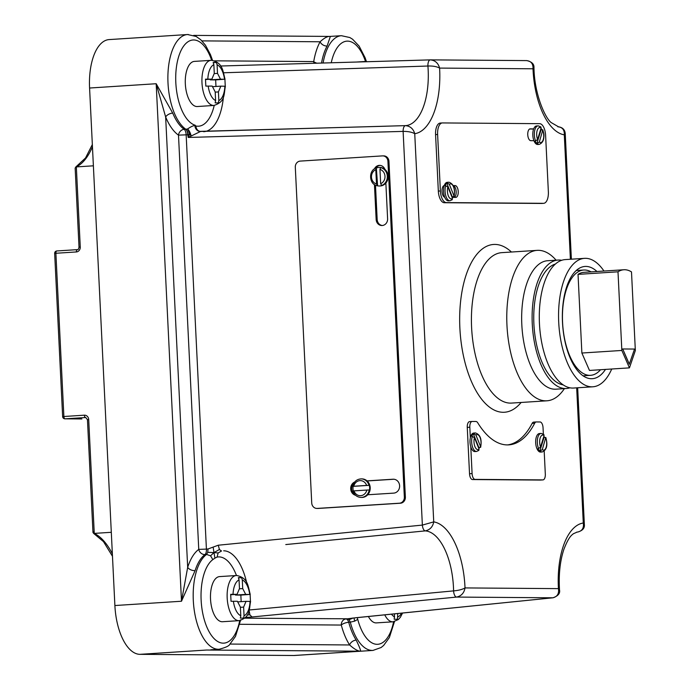 <?xml version="1.0" encoding="UTF-8"?>
<svg xmlns="http://www.w3.org/2000/svg" width="690" height="690" viewBox="0 0 690 690"><rect width="100%" height="100%" fill="white"/><g stroke="black" fill="none" stroke-linecap="round" stroke-linejoin="round"><path stroke-width="1.03" d="M452.312 197.944A9.28 4.312 86.3 0 0 452.511 197.409L453.986 195.839L449.345 184.342L447.232 183.005A9.28 4.312 -93.7 0 1 448.793 182.229A9.28 4.312 -93.7 0 1 448.94 182.229M454.037 196.667L453.986 195.839A7.538 3.502 86.3 0 0 453.891 187.999A7.538 3.502 86.3 0 0 450.561 183.859A7.538 3.502 86.3 0 0 449.345 184.342M536.682 125.968A9.28 4.312 86.3 0 0 536.535 125.968L538.321 125.865L540.874 126.925L541.107 127.995L537.588 139.44L535.613 140.967A9.28 4.312 -93.7 0 1 534.552 131.273A9.28 4.312 -93.7 0 1 538.079 125.865A9.28 4.312 -93.7 0 1 538.217 125.865M447.405 182.324A9.28 4.312 86.3 0 0 447.258 182.324A9.28 4.312 86.3 0 0 444.291 185.515A9.28 4.312 86.3 0 0 444.731 197.271A9.28 4.312 86.3 0 0 448.31 200.85A9.28 4.312 86.3 0 0 448.457 200.842A9.28 4.312 86.3 0 0 448.595 200.833M452.511 197.409L446.715 183.04A9.28 4.312 86.3 0 0 445.248 185.636L447.879 186.938L452.511 198.435L451.553 199.971M446.715 183.04L447.232 183.005M536.535 125.968A9.28 4.312 86.3 0 0 533.663 128.892A9.28 4.312 86.3 0 0 533.931 140.7A9.28 4.312 86.3 0 0 537.588 144.486A9.28 4.312 86.3 0 0 537.734 144.486A9.28 4.312 86.3 0 0 537.881 144.469M535.613 140.967L535.104 140.993A9.28 4.312 86.3 0 0 536.829 143.615L539.313 142.062L542.823 129.858C544.988 137.586 543.806 142.425 539.269 144.383A9.28 4.312 -93.7 0 1 539.123 144.391A9.28 4.312 -93.7 0 1 537.337 143.58M376.498 183.989L375.8 169.671A7.538 6.771 -89.3 0 0 371.462 177.123A7.538 6.771 -89.3 0 0 376.498 183.989L377.603 185.808A9.28 8.34 90.7 0 0 379.129 185.989A9.28 8.34 90.7 0 0 381.768 185.541L380.656 183.721A7.538 6.771 -89.3 0 0 384.994 176.269A7.538 6.771 -89.3 0 0 379.957 169.404L380.656 183.721M354.893 494.566A6.96 6.253 90.7 0 1 351.719 488.891A6.96 6.253 90.7 0 1 353.832 483.285M355.591 495.282A6.96 6.253 90.7 0 1 350.701 488.874A6.96 6.253 90.7 0 1 354.72 481.991M539.554 433.544A9.28 4.312 86.3 0 0 539.408 433.544L541.288 433.432L543.849 434.493L544.074 435.571L540.563 447.008L538.588 448.534A9.28 4.312 -93.7 0 1 537.527 438.84A9.28 4.312 -93.7 0 1 541.046 433.441A9.28 4.312 -93.7 0 1 541.193 433.441M478.895 448.655A9.28 4.312 86.3 0 0 479.093 448.12L473.297 433.751A9.28 4.312 86.3 0 0 471.831 436.347L474.461 437.65L479.093 449.156L478.136 450.682M473.883 433.044A9.28 4.312 86.3 0 0 473.737 433.053A9.28 4.312 86.3 0 0 470.339 437.796A9.28 4.312 86.3 0 0 470.778 446.766A9.28 4.312 86.3 0 0 474.789 451.57A9.28 4.312 86.3 0 0 474.936 451.562A9.28 4.312 86.3 0 0 475.074 451.553M473.297 433.751L473.814 433.717A9.28 4.312 -93.7 0 1 475.375 432.94A9.28 4.312 -93.7 0 1 475.522 432.94M539.408 433.544A9.28 4.312 86.3 0 0 535.69 442.928A9.28 4.312 86.3 0 0 540.46 452.071A9.28 4.312 86.3 0 0 540.606 452.062A9.28 4.312 86.3 0 0 540.744 452.045M538.588 448.534L538.071 448.569A9.28 4.312 86.3 0 0 539.796 451.191L542.288 449.63L545.79 437.426C547.964 445.154 546.782 450.001 542.245 451.959A9.28 4.312 -93.7 0 1 542.099 451.959A9.28 4.312 -93.7 0 1 540.313 451.157M543.358 434.114L543.047 427.783A5.796 2.691 86.3 0 0 540.063 421.97L536.328 421.944A5.796 2.691 86.3 0 0 536.242 421.944A5.796 2.691 86.3 0 0 534.681 423.246A96.246 44.721 -93.7 0 1 508.78 444.869A96.246 44.721 -93.7 0 1 507.288 444.912A96.246 44.721 -93.7 0 1 477.747 422.815A5.796 2.691 86.3 0 0 475.971 421.487L472.236 421.461A5.796 2.691 86.3 0 0 472.15 421.461A5.796 2.691 86.3 0 0 469.821 427.231L470.339 437.796M394.525 613.824L394.214 619.241L397.457 619.266L397.742 613.496M215.151 102.879L218.385 102.905L218.842 100.55L218.42 91.917L220.843 86.147L225.259 86.25L224.923 79.298L220.498 79.195L217.514 73.39L217.091 64.748L216.41 62.471L213.167 62.445L213.857 64.722L214.28 73.364L211.864 79.134L205.491 79.152L205.836 86.103L212.201 86.078L215.185 91.891L215.608 100.524L215.151 102.879M368.382 616.472A22.615 10.505 86.3 0 0 376.024 622.898A22.615 10.505 86.3 0 0 376.378 622.889L393.033 621.819A22.615 10.505 -93.7 0 1 392.679 621.828A22.615 10.505 -93.7 0 1 384.735 614.816M194.753 61.384A22.615 10.505 86.3 0 0 194.399 61.393A22.615 10.505 86.3 0 0 185.351 84.258A22.615 10.505 86.3 0 0 196.961 106.536A22.615 10.505 86.3 0 0 197.314 106.527L213.96 105.449A22.615 10.505 -93.7 0 1 213.615 105.467A22.615 10.505 -93.7 0 1 201.998 83.188A22.615 10.505 -93.7 0 1 211.054 60.323A22.615 10.505 -93.7 0 1 211.407 60.315M240.344 618.076L243.587 618.102L244.044 615.747L243.622 607.114L246.037 601.344L250.461 601.447L250.116 594.504L245.7 594.4L242.716 588.587L242.294 579.945L241.604 577.668L238.369 577.642L239.051 579.928L239.473 588.561L237.058 594.332L230.693 594.349L231.029 601.301L237.395 601.275L240.379 607.088L240.801 615.721L240.344 618.076M219.946 576.581A22.615 10.505 86.3 0 0 219.593 576.59A22.615 10.505 86.3 0 0 210.545 599.455A22.615 10.505 86.3 0 0 222.154 621.733A22.615 10.505 86.3 0 0 222.508 621.725L239.163 620.655A22.615 10.505 -93.7 0 1 238.809 620.664A22.615 10.505 -93.7 0 1 227.2 598.385A22.615 10.505 -93.7 0 1 236.247 575.52A22.615 10.505 -93.7 0 1 236.601 575.512M591.071 271.869A52.768 24.512 86.3 0 0 584.568 269.997A52.768 24.512 86.3 0 0 583.74 270.014A52.768 24.512 86.3 0 0 562.626 323.369A52.768 24.512 86.3 0 0 589.717 375.351A52.768 24.512 86.3 0 0 590.536 375.326A52.768 24.512 86.3 0 0 600.559 369.728M564.394 388.634A75.374 35.026 -93.7 0 1 546.911 400.804A75.374 35.026 -93.7 0 1 506.96 325.318A75.374 35.026 -93.7 0 1 537.2 250.358A75.374 35.026 -93.7 0 1 556.106 260.182M569.94 387.806A64.36 29.903 -93.7 0 1 566.386 388.505L555.933 389.177A64.36 29.903 -93.7 0 1 521.821 324.723A64.36 29.903 -93.7 0 1 547.644 260.725L558.098 260.052A64.36 29.903 -93.7 0 1 561.712 260.285M566.386 388.505A64.36 29.903 -93.7 0 1 532.275 324.05A64.36 29.903 -93.7 0 1 558.098 260.052M563.195 384.891A60.884 28.29 -93.7 0 1 533.896 324.067A60.884 28.29 -93.7 0 1 555.398 264.046M611.728 369.012A64.36 29.903 -93.7 0 1 592.822 386.797A64.36 29.903 -93.7 0 1 558.719 322.342A64.36 29.903 -93.7 0 1 584.534 258.345A64.36 29.903 -93.7 0 1 603.966 271.032M592.822 386.797L573.562 388.039A64.36 29.903 -93.7 0 1 539.451 323.584A64.36 29.903 -93.7 0 1 565.274 259.587L584.534 258.345M605.484 369.409A56.244 26.134 -93.7 0 1 592.305 378.698A56.244 26.134 -93.7 0 1 562.497 322.377A56.244 26.134 -93.7 0 1 585.06 266.444A56.244 26.134 -93.7 0 1 596.962 271.489M576.736 532.137L577.677 532.042C582.188 531.007 584.051 527.997 583.283 523.02L584.352 524.357L577.668 387.78M245.381 617.507L252.023 616.972L249.884 614.825L249.038 610.012L453.589 590.89A56.244 26.134 86.3 0 0 425.273 530.886A5.796 2.527 -95.5 0 1 422.366 525.09L433.734 521.882C432.777 526.85 429.956 529.851 425.273 530.886L291.12 544.039M172.724 113.082A5.796 3.027 157.6 0 0 165.652 116.972L187.68 567.37A5.796 3.303 -162.4 0 0 195.097 570.63L181.496 601.24L187.68 567.37A54.501 25.323 -93.7 0 1 198.755 549.395L178.494 135.137A54.501 25.323 -93.7 0 1 165.652 116.972L156.182 83.723L172.724 113.082A48.705 22.632 86.3 0 0 184.196 129.315L185.791 129.228A48.705 22.632 -93.7 0 1 167.894 76.012A48.705 22.632 -93.7 0 1 187.542 34.535L109.115 39.589A48.705 22.632 86.3 0 0 89.579 88.027L114.885 605.535A48.705 22.632 86.3 0 0 139.941 654.336L293.811 655.5A48.705 22.632 86.3 0 0 294.57 655.483L372.988 650.42A48.705 22.632 -93.7 0 1 372.238 650.437A48.705 22.632 -93.7 0 1 350.296 622.147L348.735 622.294A48.705 22.632 86.3 0 0 356.178 640.087C359.637 647.255 361.051 650.955 360.422 651.205C357.817 651.127 354.212 649.048 349.614 644.96A5.796 3.933 147.3 0 1 356.178 640.087M210.821 649.79L219.118 649.255A48.705 22.632 -93.7 0 1 218.368 649.273A48.705 22.632 -93.7 0 1 193.976 608.235A48.705 22.632 -93.7 0 1 206.586 554.441L204.999 554.562A48.705 22.632 86.3 0 0 195.097 570.63M353.349 490.918A9.28 8.34 90.7 0 1 352.995 488.693A9.28 8.34 90.7 0 1 353.142 486.355L369.271 485.337A9.28 8.34 90.7 0 1 369.65 487.632A9.28 8.34 90.7 0 1 369.495 489.969L369.245 489.96A9.28 8.34 90.7 0 1 360.956 497.438L361.767 497.447A9.28 8.34 90.7 0 0 367.727 494.764A9.28 8.34 90.7 0 0 370.202 487.64A9.28 8.34 90.7 0 0 367.046 480.87L393.033 479.222A6.96 6.253 90.7 0 1 393.455 479.214A6.96 6.253 90.7 0 1 399.622 486.01A6.96 6.253 90.7 0 1 393.714 493.117L367.727 494.764M353.142 486.355L352.719 486.338C353.901 481.655 356.721 479.171 361.18 478.886L361.991 478.895A9.28 8.34 90.7 0 1 367.046 480.87M369.271 485.337L366.632 485.424A7.538 6.771 -89.3 0 0 359.939 480.628A7.538 6.771 -89.3 0 0 353.754 486.243L366.632 485.424M379.638 167.437A9.28 8.34 90.7 0 1 379.914 167.437A9.28 8.34 90.7 0 1 384.873 169.335A9.28 8.34 90.7 0 1 388.134 176.192A9.28 8.34 90.7 0 1 385.857 183.083A9.28 8.34 90.7 0 1 379.69 185.989A9.28 8.34 90.7 0 1 379.414 185.981M377.603 185.808L376.352 167.894C368.201 170.24 368.934 184.497 377.275 185.8M376.723 167.877A9.28 8.34 90.7 0 1 379.353 167.429A9.28 8.34 90.7 0 1 380.889 167.61L380.63 167.61A9.28 8.34 90.7 0 1 387.314 176.174A9.28 8.34 90.7 0 1 381.51 185.541M194.399 61.393L211.649 60.306A42.909 19.932 86.3 0 0 193.7 39.968A42.909 19.932 86.3 0 0 175.726 79.867A42.909 19.932 86.3 0 0 195.287 125.261L195.322 125.96A5.796 5.132 -93.2 0 0 200.626 131.428L188.206 137.448L189.603 134.231L188.068 134.731A5.796 2.536 85 0 0 185.955 129.22L187.568 128.978C190.966 126.641 193.416 125.511 194.908 125.589L195.287 125.261L195.106 126.02A5.796 4.908 -101.1 0 0 200.385 131.454A5.796 5.072 77.9 0 1 194.908 125.589A5.796 3.838 29.6 0 0 195.106 126.02L195.995 126.011A5.796 5.089 -78.2 0 0 199.928 131.359A5.796 5.089 -78.2 0 0 200.333 131.419M355.928 617.731L347.527 618.792L349.106 619.706L350.296 622.147L354.591 621.173L357.748 619.396L357.273 617.602M214.918 558.15L217.074 557.08L218.135 552.975L213.978 552.578L210.554 555.812L212.831 559.616L214.918 558.15L213.978 552.578L219.411 549.499L218.273 545.212L208.009 548.973L207.75 552.354L213.978 552.578L213.15 547.127M533.663 128.892L530.231 128.866A5.917 2.751 86.3 0 0 530.136 128.866A5.917 2.751 86.3 0 0 527.764 134.852A5.917 2.751 86.3 0 0 530.8 140.674L533.931 140.7M543.936 136.491A5.917 2.751 86.3 0 0 543.582 132.394M541.848 129.289A5.917 2.751 86.3 0 0 541.055 128.952M442.454 122.932A11.601 5.391 86.3 0 0 442.273 122.941A11.601 5.391 86.3 0 0 437.615 134.472L440.384 190.966A11.601 5.391 86.3 0 0 446.344 202.593L543.53 203.326A11.601 5.391 86.3 0 0 543.711 203.317A11.601 5.391 86.3 0 0 548.36 191.786L545.6 135.292A11.601 5.391 86.3 0 0 539.632 123.674L442.454 122.932M453.028 197.375L455.754 197.392A5.917 2.751 86.3 0 0 455.849 197.392A5.917 2.751 86.3 0 0 458.212 191.415A5.917 2.751 86.3 0 0 455.176 185.584L453.252 185.567M444.291 185.515A5.917 2.751 86.3 0 0 442.014 191.251A5.917 2.751 86.3 0 0 444.731 197.271M472.055 421.469L469.674 421.625A5.796 2.691 86.3 0 0 469.588 421.625A5.796 2.691 86.3 0 0 467.259 427.395L469.528 473.745A5.796 2.691 86.3 0 0 472.512 479.55L540.339 480.068A5.796 2.691 86.3 0 0 540.425 480.068A5.796 2.691 86.3 0 0 540.52 480.059M536.147 421.961L533.767 422.108A5.796 2.691 86.3 0 0 533.681 422.116A5.796 2.691 86.3 0 0 532.119 423.419A96.246 44.721 -93.7 0 1 507.504 444.912M440.401 123.07A11.601 5.391 86.3 0 0 440.22 123.07A11.601 5.391 86.3 0 0 435.571 134.602L438.331 191.104A11.601 5.391 86.3 0 0 444.3 202.722L541.477 203.455A11.601 5.391 86.3 0 0 541.659 203.455A11.601 5.391 86.3 0 0 541.84 203.438M621.845 350.451L629.444 367.865L635.343 350.555L631.497 271.903A50.448 23.434 86.3 0 0 623.855 269.755A50.448 23.434 86.3 0 0 617.999 271.8L621.845 350.451L581.877 353.03L589.476 370.444L629.444 367.865M622.708 348.968L629.263 364.251L634.541 349.054L622.708 348.968L629.366 364.242M623.855 269.755L583.895 272.334A50.448 23.434 86.3 0 0 578.03 274.379L581.877 353.03M366.856 490.055L353.979 490.875A7.538 6.771 -89.3 0 0 360.672 495.679A7.538 6.771 -89.3 0 0 366.856 490.055L369.245 489.96M479.093 448.12L480.568 446.559L475.928 435.054L473.814 433.717M470.778 446.766L472.089 473.582A5.796 2.691 86.3 0 0 475.074 479.386L542.901 479.904A5.796 2.691 86.3 0 0 542.987 479.895A5.796 2.691 86.3 0 0 545.316 474.134L544.194 451.2M383.459 155.897A5.796 5.21 90.7 0 1 383.812 155.888A5.796 5.21 90.7 0 1 388.944 161.357L405.366 497.102A5.796 5.21 90.7 0 1 400.442 503.226L318.228 508.435A5.796 5.21 90.7 0 1 317.874 508.444L316.857 508.427A5.796 5.21 90.7 0 1 311.725 502.958L295.303 167.213A5.796 5.21 90.7 0 1 300.219 161.098L382.441 155.888A5.796 5.21 90.7 0 1 382.795 155.88A5.796 5.21 90.7 0 1 387.927 161.348L404.349 497.093A5.796 5.21 90.7 0 1 399.424 503.208L317.21 508.418A5.796 5.21 90.7 0 1 316.857 508.427M214.512 60.824L313.726 61.574A54.501 25.323 -93.7 0 1 320.108 41.779C324.326 37.864 327.733 36.087 330.355 36.441L327.12 46.014A48.705 22.632 86.3 0 0 321.531 63.066M200.988 131.454L405.453 125.632C410.205 126.08 413.301 128.763 414.742 133.696C411.956 132.109 408.083 131.35 403.115 131.393L188.206 137.448L187.749 134.748A5.796 2.536 87 0 0 185.791 129.228L185.955 129.22M218.273 545.212L422.366 525.09L403.115 131.393A5.796 2.544 88.3 0 1 405.453 125.632A56.244 26.134 86.3 0 0 427.921 66.024A5.796 2.527 88.3 0 1 430.267 59.875L430.31 59.875A5.796 2.527 88.3 0 0 430.267 59.875L220.576 66.016L430.31 59.875C435.114 60.315 438.21 63.057 439.599 68.086C436.822 66.55 432.932 65.861 427.921 66.024L223.655 72.778M323.093 63.014A48.705 22.632 -93.7 0 1 341.412 35.699L329.941 36.423L193.683 35.388M453.589 590.89C458.583 590.45 462.395 589.467 465.017 587.923C464.129 592.986 461.317 596.031 456.59 597.074A5.796 2.518 -95.6 0 1 453.589 590.89M355.643 617.757L552.819 597.799C557.287 596.764 559.159 593.702 558.434 588.63L559.512 589.941C560.289 593.366 558.107 595.979 552.957 597.79L552.957 597.79A5.796 2.855 -95.8 0 1 552.819 597.799L456.59 597.074L252.023 616.972M430.569 59.875L526.789 60.599C531.817 61.746 534.207 64.084 533.965 67.62L533.008 68.793C533.241 63.773 531.084 61.048 526.539 60.608M571.38 259.19L565.239 133.636L564.299 134.835C564.584 129.91 562.436 127.227 557.856 126.788M533.965 67.62C534.293 93.969 545.238 118.404 551.275 122.622L558.512 126.796C562.678 127.469 564.92 129.746 565.239 133.636M241.164 601.654L240.845 595.099L249.728 594.426A18.268 8.487 86.3 0 0 242.294 579.945M237.705 601.878L246.037 601.344M240.396 607.321L243.622 607.114M230.753 594.737L237.058 594.332M238.499 577.866L241.604 577.668M239.378 588.803L242.716 588.587M240.845 595.099L235.445 595.056L235.143 594.452M235.445 595.056L245.7 594.4M215.97 86.457L215.651 79.902L224.526 79.229A18.268 8.487 86.3 0 0 217.091 64.748M212.511 86.681L220.843 86.147M215.194 92.124L218.42 91.917M205.56 79.54L211.864 79.134M213.296 62.669L216.41 62.471M214.176 73.606L217.514 73.39M215.651 79.902L210.252 79.859L209.941 79.255M210.252 79.859L220.498 79.195M93.21 531.714L94.263 533.396L111.306 532.301M92.451 146.797A75.822 35.233 -93.7 0 1 76.34 166.911L93.383 165.816M92.978 532.533L87.458 419.675L88.7 419.555A4.64 4.106 -89.6 0 0 84.37 415.182L63.877 416.51L55.89 253.264L76.392 251.945A4.64 4.106 -89.6 0 0 80.264 247.046L76.34 166.911L75.15 168.015L79.022 247.167C78.591 249.142 78.022 249.97 77.323 249.633A2.32 1.078 -93.7 0 1 77.358 249.633M112.479 556.295L103.483 541.616L93.469 533.266L94.263 533.396A75.736 35.19 -93.7 0 1 112.358 553.794M539.796 451.191L544.186 436.899A9.28 4.312 86.3 0 0 543.875 436.227M544.186 436.899L545.799 438.193A7.538 3.502 86.3 0 1 546.195 447.18A7.538 3.502 86.3 0 1 542.288 449.63M473.737 433.053L475.375 432.94C480.292 434.476 482.043 439.288 480.628 447.387L480.568 446.559A7.538 3.502 86.3 0 0 480.085 437.564A7.538 3.502 86.3 0 0 475.928 435.054M374.454 168.86A6.374 5.736 90.7 0 1 379.638 165.367A6.374 5.736 90.7 0 1 384.873 169.335M385.857 183.083L387.608 218.79A6.374 5.736 90.7 0 1 381.803 225.527A6.374 5.736 90.7 0 1 376.154 219.515L374.446 184.566M367.132 480.947L393.964 479.248M375.912 168.058A6.374 5.736 90.7 0 1 380.147 165.402M382.312 225.509A6.374 5.736 90.7 0 1 377.171 219.524L375.489 185.17M353.754 486.243L352.892 486.355M353.979 490.875L352.952 490.97C354.341 495.006 357.006 497.154 360.956 497.438M376.473 167.868L375.8 169.671M379.957 169.404L380.63 167.61M617.999 271.8L578.03 274.379M533.611 129.039L529.618 129.013M454.313 197.383A5.917 2.751 86.3 0 0 456.142 191.199A5.917 2.751 86.3 0 0 453.33 185.731M536.829 143.615L541.219 129.323A9.28 4.312 86.3 0 0 540.9 128.65M541.219 129.323L542.832 130.617A7.538 3.502 86.3 0 1 543.228 139.613A7.538 3.502 86.3 0 1 539.313 142.062M218.135 552.975L221.507 551L219.411 549.499M249.884 614.825L247.262 614.928M207.75 552.354L206.586 554.441L210.554 555.812M354.591 621.173L354.048 617.947M553.173 597.756A5.796 2.855 -95.8 0 1 552.957 597.79L352.124 618.154M349.106 619.706L352.918 618.093M584.352 524.357C584.861 528.066 582.653 530.627 577.737 532.042L577.737 532.042A5.796 2.846 -95.7 0 1 577.677 532.042A56.244 26.134 86.3 0 0 577.116 532.085L573.278 533.801C572.027 535.095 569.129 535.82 563.877 549.378C560.047 560.918 558.59 574.434 559.512 589.941M191.087 135.758A5.796 0.604 43.8 0 0 189.603 134.231A5.796 0.914 74.1 0 0 187.568 128.978A5.796 1.889 69 0 1 191.087 135.758M201.929 40.883L320.108 41.779A5.796 4.149 -151.2 0 0 327.12 46.014M212.831 559.616A42.909 19.932 86.3 0 0 201.722 607.002A42.909 19.932 86.3 0 0 223.206 643.158A42.909 19.932 86.3 0 0 239.723 620.595M541.107 127.995A7.538 3.502 86.3 0 0 539.839 127.503A7.538 3.502 86.3 0 0 536.915 131.592A7.538 3.502 86.3 0 0 537.588 139.44M448.457 200.842L449.992 200.747A9.28 4.312 -93.7 0 1 449.845 200.747A9.28 4.312 -93.7 0 1 445.688 195.425A9.28 4.312 -93.7 0 1 445.766 185.601M544.074 435.571A7.538 3.502 86.3 0 0 542.814 435.071A7.538 3.502 86.3 0 0 539.891 439.168A7.538 3.502 86.3 0 0 540.563 447.008M474.461 437.65A7.538 3.502 86.3 0 0 474.548 445.49A7.538 3.502 86.3 0 0 477.877 449.63A7.538 3.502 86.3 0 0 479.093 449.156M478.912 450.372L476.574 451.458A9.28 4.312 -93.7 0 1 476.428 451.467A9.28 4.312 -93.7 0 1 472.27 446.137A9.28 4.312 -93.7 0 1 472.348 436.313M363.38 61.841A22.615 10.505 -93.7 0 1 364.924 61.488A22.615 10.505 -93.7 0 1 365.277 61.479M391.446 614.135A18.268 8.487 86.3 0 0 394.671 616.894M208.173 86.052A18.268 8.487 86.3 0 0 215.608 100.524M213.857 64.722A18.268 8.487 86.3 0 0 207.837 79.1M233.367 601.249A18.268 8.487 86.3 0 0 240.801 615.721M239.051 579.928A18.268 8.487 86.3 0 0 233.03 594.297M521.14 402.46A84.077 39.063 -93.7 0 1 503.122 412.292A84.077 39.063 -93.7 0 1 459.876 328.061A84.077 39.063 -93.7 0 1 494.911 244.424A84.077 39.063 -93.7 0 1 511.428 252.023M537.2 250.358L501.846 252.644A75.374 35.026 86.3 0 0 471.606 327.595A75.374 35.026 86.3 0 0 510.384 403.115A75.374 35.026 86.3 0 0 511.557 403.081L546.911 400.804M139.941 654.336L206.552 650.032L360.422 651.205L293.811 655.5M361.18 478.886A9.28 8.34 90.7 0 1 369.012 485.329M357.748 619.396A42.909 19.932 86.3 0 0 376.524 644.296A42.909 19.932 86.3 0 0 393.593 621.759M236.463 575.512A43.487 20.208 86.3 0 0 217.074 557.08M570.389 259.259L564.299 134.835A64.938 30.17 -93.7 0 1 533.008 68.793L439.599 68.086A64.938 30.17 -93.7 0 1 414.742 133.696L433.734 521.882A64.938 30.17 -93.7 0 1 465.017 587.923L558.434 588.63A64.938 30.17 -93.7 0 1 583.283 523.02L576.676 387.84M356.256 62.048L365.519 61.47A42.909 19.932 86.3 0 0 331.243 62.781M195.995 126.011A43.487 20.208 86.3 0 0 214.219 105.432M187.749 134.748L186.153 134.835L206.413 549.093L208.009 548.973M230.012 644.055L349.614 644.96A54.501 25.323 -93.7 0 1 341.291 625.054L239.801 624.286M244.7 618.18L347.527 618.792M89.579 88.027L156.182 83.723L181.496 601.24L114.885 605.535M212.537 60.358L210.459 54.614L205.439 45.195L200.747 39.735L196.141 36.458L187.542 34.535A48.705 22.632 -93.7 0 1 188.301 34.509M223.672 550.793A49.283 22.899 -93.7 0 1 246.684 582.74M223.431 96.833A49.283 22.899 -93.7 0 1 203.576 131.687M341.291 625.054A5.796 5.132 90.4 0 1 345.975 618.947A5.796 2.76 -95.7 0 1 348.735 622.294A5.796 2.01 165.1 0 0 341.291 625.054M198.755 549.395L206.413 549.093A5.796 2.536 -94.3 0 1 204.999 554.562A5.796 4.925 -126.2 0 1 198.755 549.395M186.153 134.835L178.494 135.137A5.796 4.813 124.9 0 1 184.196 129.315A5.796 2.536 87 0 1 186.153 134.835M314.045 63.282A5.796 5.132 90.4 0 1 313.726 61.574A5.796 2.32 -170.4 0 0 316.952 63.195M244.044 615.747A18.268 8.487 86.3 0 0 250.065 601.37M218.842 100.55A18.268 8.487 86.3 0 0 224.871 86.172M397.914 616.912A18.268 8.487 86.3 0 0 401.511 613.117M88.7 419.555L94.263 533.396M76.392 251.945A2.32 1.078 -93.7 0 1 77.323 249.633L56.822 250.962A2.32 2.32 0 0 0 54.657 253.385L55.89 253.264A2.32 1.078 -93.7 0 1 56.822 250.962A2.32 1.078 -93.7 0 1 56.865 250.953L77.28 249.642M85.81 417.51L65.067 418.83L81.843 418.959A2.32 1.078 -93.7 0 1 81.808 418.959A2.32 2.053 -89.6 0 1 81.679 418.959A2.32 2.32 0 0 0 81.843 418.959A2.32 1.078 -93.7 0 0 81.877 418.951M80.264 247.046L79.022 247.167M81.549 418.959A2.32 2.053 -89.6 0 0 81.679 418.959L64.938 418.83A2.32 2.053 -89.6 0 0 65.067 418.83A2.32 1.078 86.3 0 1 63.877 416.51L62.643 416.631A2.32 2.32 0 0 0 64.938 418.83M84.37 415.182A2.32 1.078 -93.7 0 0 85.569 417.51A2.32 2.053 90.4 0 1 85.698 417.502L87.458 419.675M534.681 423.246L532.119 423.419M469.821 427.231L467.259 427.395M472.089 473.582L469.528 473.745M475.074 479.386L472.512 479.55M542.901 479.904L540.339 480.068M404.349 497.093L405.366 497.102M399.424 503.208L400.442 503.226M387.927 161.348L388.944 161.357M317.21 508.418L318.228 508.435M393.033 479.222L393.878 479.24M376.154 219.515L377.171 219.524M437.615 134.472L435.571 134.602M440.384 190.966L438.331 191.104M446.344 202.593L444.3 202.722M543.53 203.326L541.477 203.455M455.176 185.584L453.313 185.705M447.879 186.938A7.538 3.502 86.3 0 0 448.362 195.925A7.538 3.502 86.3 0 0 452.511 198.435M219.118 649.255C225.708 647.522 229.261 645.857 229.805 644.262L235.471 636.43L240.707 619.775M447.258 182.324L449.035 182.22C453.787 183.997 455.46 188.81 454.046 196.667M219.593 576.59L236.843 575.503C247.952 578.048 247.848 585.431 250.246 594.461M583.74 270.014L576.254 270.497M285.781 544.565L291.068 544.039M379.353 167.429L379.914 167.437M379.129 185.989L379.69 185.989M383.329 126.296L385.943 126.218M590.536 375.326L583.05 375.809M239.163 620.655C250.677 616.86 248.874 610.141 250.582 601.413M213.96 105.449C225.483 101.663 223.672 94.944 225.388 86.216M211.649 60.306C222.758 62.85 222.654 70.225 225.044 79.264M393.033 621.819L398.346 619.542L400.381 617.274L402.572 613.013M365.519 61.47L367.477 61.721M92.339 144.538L85.526 157.984L75.71 167.066M54.657 253.385L62.643 416.631M536.242 421.944L533.681 422.116M472.15 421.461L469.588 421.625M542.987 479.895L540.425 480.068M542.245 451.959L540.606 452.062M476.574 451.458L474.936 451.562M382.795 155.88L383.812 155.888M442.273 122.941L440.22 123.07M543.711 203.317L541.659 203.455M539.269 144.383L537.734 144.486M449.992 200.747L452.33 199.66M372.988 650.42L381.122 647.513L383.64 645.461L389.367 637.551L394.464 621.595M199.928 131.359L385.96 126.218M366.407 61.522L365.122 57.779L359.154 46.135L352.607 39.252L349.839 37.536L341.412 35.699"/></g></svg>

